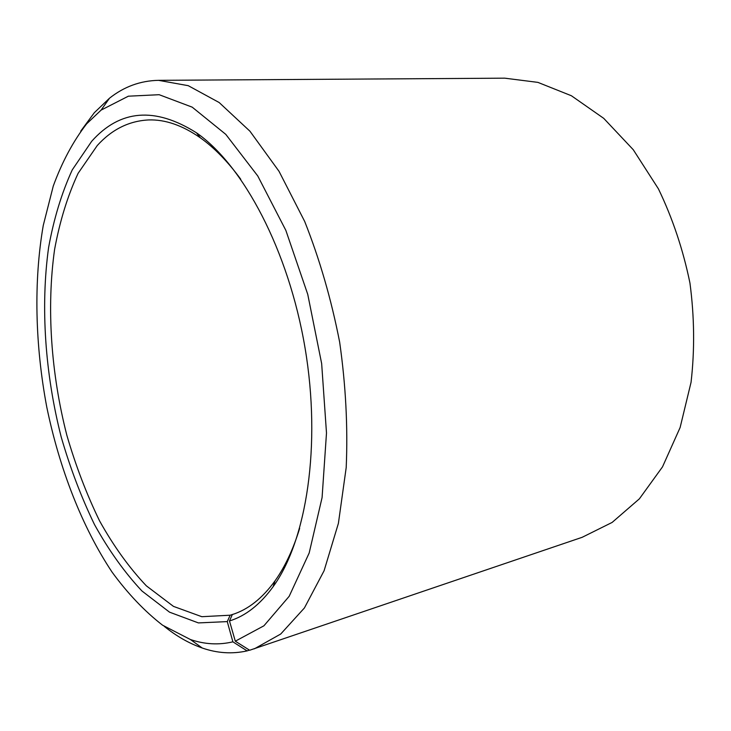 <?xml version="1.0" encoding="UTF-8"?>
<svg xmlns="http://www.w3.org/2000/svg" width="731" height="731" viewBox="0 0 731 731"><rect width="100%" height="100%" fill="white"/><g stroke="black" fill="none" stroke-linecap="round" stroke-linejoin="round"><path stroke-width="1.1" d="M240.764 179.25C227.716 161.487 214.238 147.671 200.331 137.803C182.439 125.348 165.233 119.391 148.685 119.939C129.003 120.917 111.861 129.442 97.26 145.533L78.098 173.338C67.645 195.798 59.814 221.146 54.606 249.381C46.409 307.477 50.996 373.404 66.823 435.164C75.677 465.62 86.587 494.183 99.562 520.874C113.607 546.066 129.195 567.722 146.346 585.833L173.466 606.383L201.829 616.699L230.164 615.21L234.066 613.976M254.397 648.808L280.722 634.024L304.416 607.954L324.089 570.747L338.398 523.35L346.202 467.557C347.956 426.995 345.772 385.182 339.65 342.108C331.307 299.418 319.657 259.194 304.69 221.456L279.023 171.31L249.956 131.224L219.163 102.532L188.232 85.673L158.508 80.337L504.746 78.171L537.915 82.384L571.395 95.752L603.724 118.349L633.274 149.736L658.421 188.854C672.584 218.249 683.092 249.636 689.945 283.025C694.423 316.815 694.797 349.911 691.051 382.322L680.122 427.525L662.505 466.871L639.387 498.825L612.13 522.427L582.187 537.294L249.664 650.252L235.3 641.188L229.479 620.957C245.515 616.032 260.044 604.638 273.074 586.765C306.618 540.611 321.521 445.462 305.046 347.947C288.626 250.422 243.332 165.425 196.511 132.832C154.999 106.635 120.058 109.467 91.667 141.321L72.278 169.848C61.715 192.838 53.82 218.752 48.593 247.581C40.388 306.874 45.13 374.053 61.212 437.028C70.203 468.087 81.287 497.235 94.454 524.492C108.709 550.242 124.544 572.419 141.96 591.004L169.528 612.167L198.393 622.913L227.268 621.606L230.164 615.21M235.3 641.188L263.909 625.809L289.184 596.295L309.176 553.001L322.088 497.555L326.492 432.999L321.658 363.599L307.751 294.374L285.848 230.375L257.778 175.988L225.778 134.358L192.198 107.155L159.148 94.701L128.364 96.19L101.097 110.107L86.642 123.841C73.237 141.138 62.117 161.862 53.281 186.003L43.266 225.413C33.562 281.389 35.115 345.041 46.757 407.012C59.494 468.69 82.027 526.95 112.126 572.19C127.779 593.581 144.592 611.244 162.556 625.188L190.398 639.515C204.653 644.386 218.816 645.162 232.887 641.836L227.268 621.606M158.508 80.337C140.407 80.712 124.069 86.66 109.504 98.201L94.317 112.702L80.693 131.178M249.426 650.106L247.105 650.892L232.887 641.836M164.21 626.312C176.491 636.217 189.165 643.454 202.24 648.013C217.253 653.231 232.211 654.19 247.105 650.892M229.479 620.957L232.339 614.552C248.065 609.608 262.301 598.369 275.048 580.816C284.953 566.927 293.158 549.447 299.655 528.385M101.097 110.107L109.504 98.201M190.398 639.515L202.24 648.013M200.331 137.803L196.511 132.832M275.048 580.816L273.074 586.765"/></g></svg>
